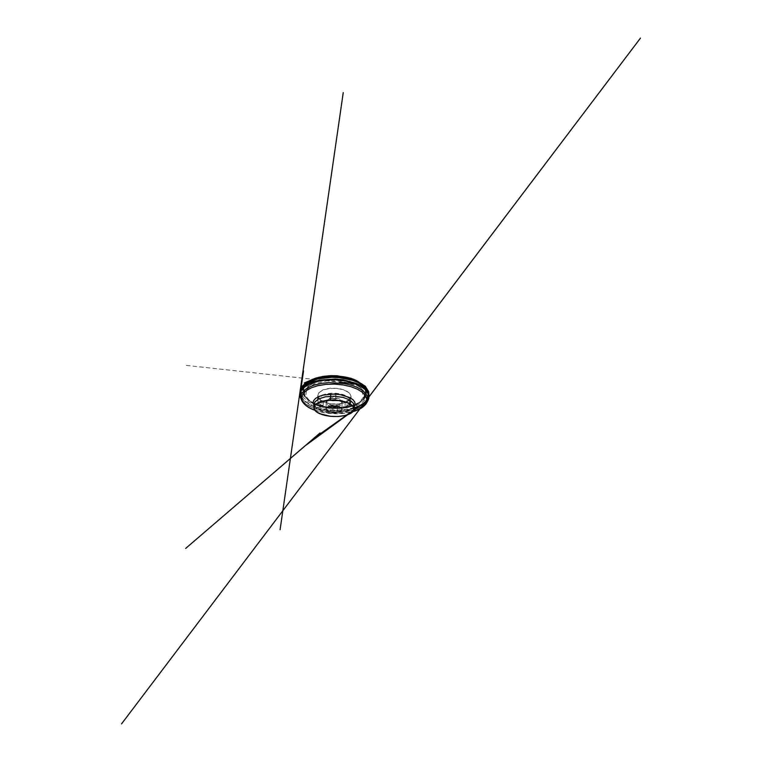 <?xml version="1.0" encoding="UTF-8"?>
<svg xmlns="http://www.w3.org/2000/svg" width="762" height="762" viewBox="0 0 762 762"><rect width="100%" height="100%" fill="white"/><g stroke="black" fill="none" stroke-linecap="round" stroke-linejoin="round"><path stroke-width="0.57" stroke-dasharray="3.81 2.86" d="M335.718 395.916C336.69 395.059 335.08 393.821 332.946 393.859C330.822 393.868 329.66 395.135 330.927 395.964C331.946 396.707 334.327 396.812 335.404 396.145L335.718 395.916M349.768 402.222C350.815 401.479 349.453 400.402 347.434 400.45C345.424 400.469 344.186 401.574 345.319 402.288C346.272 402.974 348.748 402.965 349.701 402.269L349.768 402.222M323.488 402.279C324.221 401.584 322.764 400.574 320.888 400.536C318.792 400.66 318.116 401.203 318.868 402.145C319.754 402.908 322.231 403.098 323.212 402.479L323.488 402.279M337.242 407.708C338.071 407.099 336.804 406.203 335.023 406.184C333.004 406.317 332.318 406.803 332.975 407.632C333.794 408.318 336.29 408.403 337.156 407.775L337.242 407.708M341.595 403.498C342.671 402.555 342.833 401.412 341.995 400.317C340.652 398.888 337.461 397.831 333.966 397.726C331.28 397.764 329.098 398.212 327.422 399.098L325.831 401.136L327.06 403.25C330.032 405.66 338.09 405.955 341.224 403.765L341.595 403.498M326.984 400.364C328.393 398.936 332.27 398.135 335.88 398.602C339.5 399.059 342.119 400.669 342.071 402.231L340.795 404.098C337.852 406.146 330.251 405.87 327.47 403.612L326.327 401.66L326.984 400.364M330.479 406.127C327.736 405.365 326.327 404.27 326.25 402.831L326.908 401.555C328.327 400.145 332.222 399.355 335.842 399.821C339.471 400.269 342.109 401.86 342.062 403.412C341.881 404.832 340.395 405.832 337.604 406.384M330.517 406.117C327.774 405.365 326.365 404.27 326.288 402.831L326.946 401.564C328.355 400.155 332.232 399.374 335.832 399.831C339.442 400.288 342.071 401.869 342.024 403.412C341.843 404.832 340.357 405.822 337.566 406.375M349.587 406.422C348.482 407.299 345.024 406.908 345.129 405.908C344.995 404.612 350.044 404.593 349.929 405.898L349.587 406.422M349.539 402.403L349.482 402.441C348.625 403.06 346.396 403.079 345.529 402.46L345.138 401.869C345.005 400.517 349.987 400.488 349.882 401.85L349.539 402.403M336.918 411.671C335.994 412.452 332.603 412.032 332.737 411.147C332.661 410.023 337.309 410.185 337.156 411.29L336.918 411.671M337.023 407.88L336.947 407.937C336.166 408.499 333.918 408.422 333.175 407.813L332.889 407.346C332.823 406.175 337.404 406.327 337.261 407.489L337.023 407.88M322.945 406.432C322.097 407.384 318.192 406.794 318.392 405.736C318.373 404.46 323.345 404.841 323.126 406.089L322.945 406.432M323.231 402.45L322.983 402.641C322.097 403.184 319.859 403.012 319.068 402.336L318.735 401.745C318.726 400.412 323.631 400.802 323.402 402.107L323.231 402.45M335.318 400.336C334.261 401.412 330.27 400.841 330.441 399.631C330.375 398.116 335.775 398.335 335.585 399.84L335.318 400.336M335.461 396.097L335.175 396.307C333.804 396.878 332.461 396.831 331.137 396.135L330.651 395.373C330.584 393.802 335.918 394.021 335.728 395.583L335.461 396.097M355.349 380.048C363.341 383.391 368.198 388.601 367.932 393.763C367.551 398.878 362.35 402.984 356.654 405.27C357.149 405.879 357.473 406.746 356.845 407.051L355.816 407.861L354.816 406.822L354.12 405.508L355.121 404.622C355.444 404.012 356.235 404.574 356.654 405.27L344.691 408.28L330.375 408.527L323.488 407.537L312.058 403.86L307.229 401.031L303.467 397.469L301.4 393.373L301.495 389.087L303.828 385.039L308.115 381.552L314.706 378.562M318.716 392.735L317.668 396.297L319.878 399.688L324.612 402.307L330.908 403.812L337.728 404.031L344.053 402.917L348.863 400.583L351.149 397.326L350.177 393.697L345.738 390.43L338.585 388.391L330.375 388.144L323.193 389.753L318.716 392.735M318.945 393.03C321.545 389.753 329.708 387.677 337.566 388.649C345.434 389.592 351.015 393.259 350.977 396.716L350.53 398.583L347.11 401.736C343.757 403.45 338.995 404.317 334.118 404.193C329.241 403.965 324.555 402.746 321.345 400.793L318.154 397.393L317.849 395.497L318.945 393.03M306.695 389.611L314.058 383.991L326.974 380.79L342.138 381.238L355.035 385.21L362.321 391.287L363.141 397.697L358.521 403.098L350.187 406.784L339.785 408.47L328.755 408.127L318.43 405.784L310.22 401.593L305.752 395.935L306.695 389.611M314.477 405.613C317.544 413.48 342.252 415.928 351.063 409.708L353.597 407.051M359.112 402.965L363.055 399.098L364.236 396.107L364.036 392.906L362.312 389.658L358.988 386.544L354.13 383.781L347.948 381.591L340.814 380.162C335.728 379.638 330.698 379.6 325.717 380.048L318.859 381.362L313.096 383.429L308.743 386.077L305.943 389.077C303.781 392.925 304.4 396.516 307.8 399.831C318.059 409.966 346.558 411.547 359.112 402.965M354.721 381.067C367.255 386.61 368.398 395.354 361.902 400.574L360.245 401.841C346.996 410.899 317.544 409.261 306.667 398.555C303.066 395.03 302.362 391.201 304.562 387.067C306.362 384.096 309.934 381.619 315.258 379.619M304.124 386.867L312.049 380.476L326.26 376.79L343.052 377.285L357.245 381.819L365.084 388.706L365.77 395.878L360.578 401.86L351.473 405.898L340.252 407.746L328.393 407.365L317.249 404.822L308.296 400.231L303.286 393.973L304.124 386.867M311.944 380.752C308.296 382.553 305.772 384.62 304.371 386.944L303.095 391.954L304.99 396.735L309.42 400.869L315.697 404.136L323.193 406.394L331.365 407.584L339.728 407.689L347.805 406.679L355.092 404.565L360.998 401.374L364.874 397.24L366.008 392.382L363.798 387.239L357.95 382.438M308.724 382.21C306.524 383.657 304.924 385.22 303.924 386.886L302.666 390.487L303.095 394.03L305.01 397.345L312.277 402.869L322.583 406.479C335.756 409.423 351.673 407.889 360.721 401.955C367.436 397.564 369.094 390.258 361.055 384.124M368.56 395.316C368.046 398.669 365.95 401.517 362.264 403.879C353.435 409.461 338.709 411.251 325.66 409.223L315.058 406.537L306.438 402.098L303.314 399.288L301.238 396.173L300.418 392.821M300.171 394.059C301.295 400.879 310.286 406.308 320.945 408.813C331.708 411.299 344.167 411.109 354.092 408.137M367.475 401.155L362.531 405.746C354.378 410.775 341.195 412.68 328.936 411.432C316.725 410.137 305.095 405.527 301.066 398.717M362.464 404.384C365.874 402.212 367.96 399.612 368.713 396.573M367.417 401.336L362.455 405.955C347.824 415.138 316.811 413.566 304.286 402.717L301.114 398.897M367.436 401.26L362.417 405.994C347.805 415.157 316.83 413.585 304.324 402.755L301.095 398.831M365.998 403.136L362.321 406.117C346.91 415.862 312.772 413.337 302.4 400.802M362.198 407.356L361.664 407.699C347.843 416.214 318.583 415.004 305.886 405.289M314.754 410.204C325.993 414.376 341.481 414.947 352.987 411.604M354.054 406.775L352.006 408.603C343.081 414.861 319.173 412.994 314.039 405.308M348.691 405.079C350.244 403.936 351.034 402.65 351.053 401.203C351.092 397.888 345.424 394.345 337.433 393.421C329.451 392.468 321.164 394.459 318.545 397.602L317.449 399.974C317.183 403.622 322.783 406.889 329.775 407.956C336.766 409.023 344.729 407.918 348.691 405.079M348.51 405.213L343.776 407.375L337.528 408.403L330.784 408.184L324.564 406.775L319.878 404.317L317.697 401.164L318.726 397.85L323.155 395.087L330.232 393.602L338.328 393.849L345.396 395.764L349.787 398.802L350.768 402.193L348.51 405.213M356.654 405.27L357.083 406.841L355.854 407.861C355.073 407.737 354.797 406.47 354.111 405.946C354.082 405.041 355.206 404.746 355.492 404.298L356.654 405.27M350.977 396.716L350.549 398.507L347.148 401.603C343.805 403.317 339.023 404.184 334.118 404.06C329.232 403.831 324.517 402.612 321.307 400.66L318.154 397.316L317.849 395.497L317.449 399.974C317.202 403.765 322.821 406.994 329.765 408.061C336.737 409.137 344.653 408.041 348.644 405.184C350.225 404.041 351.025 402.717 351.053 401.203L350.977 396.716M360.683 401.774L361.902 400.574C349.825 410.928 317.964 409.756 306.667 398.555L317.954 405.727L331.537 408.48L346.453 407.746C352.349 406.66 357.092 404.67 360.683 401.774M301.123 398.936L302.371 400.736M367.408 401.364L366.027 403.069M354.016 405.232C354.054 405.936 353.787 407.156 351.453 408.803L346.491 410.985L336.775 412.394C331.289 412.461 326.269 411.737 321.707 410.213L316.449 407.489L314.839 405.851L314.201 403.774M314.792 410.251L325.155 412.899L337.347 413.785L346.3 413.071L352.949 411.642M326.327 401.66L326.25 402.831M342.071 402.231L341.957 409.423M326.288 402.831L325.917 408.842M345.138 401.869L345.129 405.908M349.882 401.85L349.929 405.898M332.889 407.346L332.737 411.147M337.261 407.489L337.156 411.29M318.735 401.745L318.392 405.736M323.402 402.107L323.126 406.089M335.728 395.583L335.585 399.84M365.293 401.774L362.074 404.67L355.854 407.861L348.339 409.946L340.033 410.947L331.422 410.87L322.993 409.718L315.211 407.527L310.153 405.241L303.066 399.478L300.161 394.116M367.817 398.755L365.446 401.745L367.713 400.174M347.72 414.709L353.816 410.299M367.694 400.317L361.074 405.079L364.541 402.584L360.093 406.689L366.798 399.698M368.989 396.878L366.798 399.764M353.968 383.705L355.54 383.858L354.454 383.705L358.235 385.715L363.122 390.125L364.712 393.63L364.579 396.192C363.779 398.936 362.531 400.155 360.921 401.603L361.998 400.593L355.492 404.298L349.691 406.127L336.566 407.632L323.612 406.337C316.344 404.784 310.667 402.193 306.581 398.564L308.591 400.26L305.905 397.707C304.486 395.707 303.981 393.592 304.39 391.373L304.657 390.001M304.257 392.039L305.381 389.201L308.2 386.105L316.163 382.019L312.439 383.486L307.286 386.82L314.077 382.876L318.154 381.695L322.926 380.743L335.432 380.105L346.405 381.495L355.663 384.4L349.358 380.962L359.245 386.401L362.15 388.839L354.835 383.886L184.89 365.236L354.111 383.772M364.836 394.754C364.522 391.716 364.741 393.83 364.836 394.754"/><path stroke-width="1.14" d="M337.604 406.384C335.213 406.794 332.842 406.708 330.479 406.127M337.566 406.375C335.194 406.775 332.851 406.689 330.517 406.117M326.584 407.641L325.917 408.842C325.812 410.642 329.594 412.271 333.813 412.413C338.033 412.585 341.928 411.232 341.957 409.423C341.995 407.975 339.319 406.479 335.642 406.041C331.965 405.594 328.012 406.327 326.584 407.641M353.597 407.051L353.539 403.46L349.939 400.04L343.157 397.412L334.413 396.221L325.603 396.764L318.649 398.888L314.801 402.031L314.477 405.613M315.02 404.917L313.839 407.337C313.544 411.328 320.297 414.861 328.555 416.042C336.833 417.224 346.262 416.138 351.12 413.118C353.092 411.871 354.092 410.442 354.111 408.813C353.978 407.251 352.863 405.736 350.787 404.279C347.786 402.393 343.033 400.936 337.604 400.317C327.898 399.269 317.973 401.498 315.02 404.917M315.258 379.619C326.193 375.466 344.129 376.123 354.721 381.067M357.95 382.438C346.948 375.571 323.421 374.704 311.944 380.752M361.055 384.124L354.425 380.39C343.795 375.723 326.546 375.095 315.611 378.971L308.724 382.21M300.418 392.821C300.152 388.01 304.762 382.772 314.068 379.657L314.068 379.657C325.793 375.504 344.529 376.19 355.911 381.19L355.911 381.19C364.96 384.972 369.17 390.544 368.56 395.316M368.713 396.573L368.065 391.249L366.036 388.191L358.254 382.591L352.654 380.333L339.09 377.6L331.765 377.295L317.945 378.905L307.315 382.981L303.724 385.639L301.361 388.525L300.171 394.059M354.092 408.137L362.464 404.384M301.066 398.717C300.076 396.964 299.714 395.145 299.961 393.259L301.123 390.087L303.705 387.02L307.734 384.219L313.134 381.867L319.716 380.133L335.042 379.009L342.89 379.724L356.683 383.467L361.893 386.21L365.712 389.296L368.056 392.544L368.979 395.792C369.094 397.688 368.598 399.478 367.475 401.155M301.114 398.897L299.971 395.097L300.78 391.163L303.781 387.325L309.02 383.915L316.335 381.257L325.25 379.676L335.032 379.371L344.757 380.39L353.53 382.629L360.626 385.81L365.608 389.592L368.313 393.64L368.837 397.631L367.417 401.336M301.095 398.831L300.018 395.049L300.876 391.135L303.905 387.334L309.153 383.953L316.44 381.333L325.317 379.762L335.023 379.466L344.691 380.476L353.416 382.686L360.502 385.839L365.484 389.592L368.227 393.602L368.798 397.573L367.436 401.26M302.4 400.802L300.838 398.24L300.133 394.545L301.295 390.763L304.514 387.134L309.801 383.934L316.992 381.476L325.622 380.009L335.013 379.743L344.367 380.705L352.863 382.791L359.845 385.772L364.893 389.353L367.836 393.211L368.722 397.059L367.751 400.698L365.998 403.136M305.886 405.289C303.838 403.717 302.39 401.993 301.542 400.107C300.476 397.735 300.676 395.316 302.143 392.84L304.79 389.887L308.915 387.22L314.42 385.01L321.097 383.438L328.593 382.619L344.186 383.524L351.301 385.172L357.407 387.467L362.207 390.239L365.541 393.287L367.379 396.45L367.798 399.564L366.913 402.507C365.922 404.317 364.35 405.936 362.198 407.356M352.987 411.604L360.912 408.213L364.198 405.613L366.236 402.603L366.779 399.288L365.579 395.821L362.512 392.401L357.568 389.268L350.93 386.686L342.995 384.915L334.366 384.124L325.736 384.4L317.811 385.696L311.163 387.868L306.2 390.687L303.105 393.906C299.037 400.298 305.286 406.756 314.754 410.204M314.039 405.308L313.153 403.041L313.582 400.717L315.43 398.497L318.678 396.554L323.164 395.078L334.489 394.059L340.366 394.649L350.072 397.707L353.168 399.879L354.854 402.231L355.111 404.574L354.054 406.775M315.116 405.041L314.049 408.68L316.83 412.099L322.497 414.738L329.898 416.262L337.88 416.519L345.319 415.471L351.034 413.195L353.873 409.946L352.835 406.232L347.596 402.822L338.957 400.641L329.003 400.326L320.373 401.974L315.116 405.041M314.706 378.562C325.85 374.418 345.281 375.361 355.349 380.048L341.338 376.561L330.718 376.037L316.678 378.019L304.267 382.943L315.916 378.057L322.869 376.399L330.813 375.647L336.995 375.752L350.958 378.304L355.349 380.048M314.201 403.774L313.839 407.337C313.83 409.832 315.773 411.947 319.649 413.69L330.613 416.347L338.204 416.509L344.31 415.709L349.415 414.08L352.882 411.728L354.111 408.813L354.016 405.232M367.408 401.364C368.57 399.64 369.094 397.783 368.979 395.792L368.865 394.297C368.475 389.277 364.15 384.915 355.911 381.19L354.425 380.39C343.776 375.723 326.565 375.095 315.611 378.971L314.068 379.657C305.572 382.762 300.952 386.801 300.18 391.773L299.961 393.259C299.704 395.24 300.085 397.135 301.123 398.936M302.371 400.736L300.838 398.24L301.542 400.107C303.819 404.565 308.239 407.946 314.792 410.251M366.027 403.069L367.751 400.698L366.913 402.507C364.303 406.784 359.654 409.832 352.949 411.642M330.651 395.373L330.441 399.631M300.161 394.116L303.533 370.913L300.123 390.992L343.243 92.621L280.092 529.714L300.161 390.811L301.923 386.61L305.324 383.191L308.562 381.143L314.306 378.609L319.773 377.266L328.06 376.161L344.338 377.019L356.159 380.409L365.341 386.277L368.675 391.649L368.941 395.554L367.817 398.755M367.713 400.174L313.153 438.826L320.021 432.978L185.661 548.421L305.219 445.751L347.72 414.709M353.816 410.299L367.694 400.317M366.798 399.698L640.461 38.119L368.989 396.878M366.798 399.764L121.52 723.9L365.293 401.774M304.657 390.001L304.257 392.039M354.111 383.772L339.652 382.133L353.968 383.705M364.836 394.754C365.169 397.964 364.941 395.754 364.836 394.754L364.836 394.754"/></g></svg>
